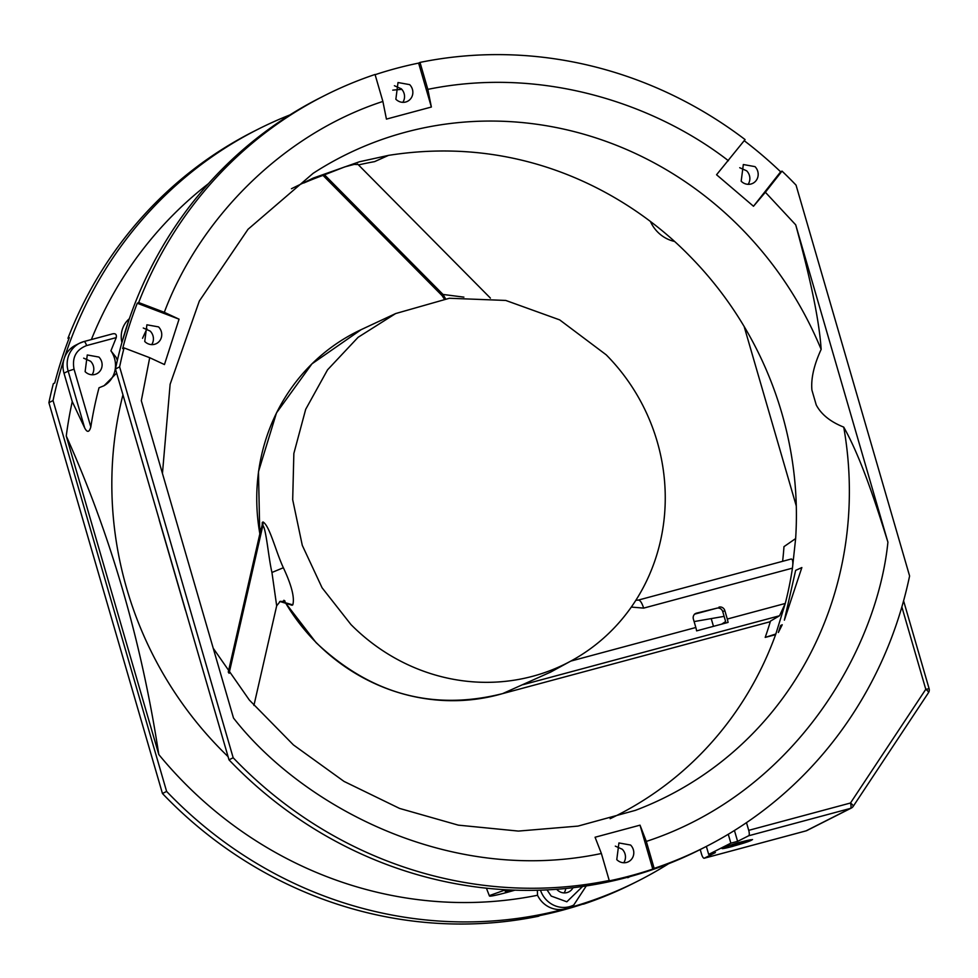 <?xml version="1.0" encoding="UTF-8"?>
<svg xmlns="http://www.w3.org/2000/svg" width="978" height="978" viewBox="0 0 978 978"><rect width="100%" height="100%" fill="white"/><g stroke="black" fill="none" stroke-linecap="round" stroke-linejoin="round"><path stroke-width="1.47" d="M228.082 756.642A362.141 343.425 -116.8 0 1 221.737 750.383A362.141 343.425 -116.8 0 1 122.947 394.782M116.651 373.107L104.084 385.699L99.022 387.777A382.997 363.205 63.2 0 0 90.82 426.934L74.047 369.195C71.895 357.557 76.076 349.696 86.565 345.589A4.902 1.528 -105 0 0 83.912 341.554L111.48 334.158C115.257 332.96 116.847 334.109 116.248 337.606L110.917 350.821A24.487 23.215 -116.8 0 1 114.499 358.315A24.487 23.215 -116.8 0 1 103.521 385.98M110.917 350.821L116.186 357.459L117.36 360.344M154.573 344.293A10.526 9.988 63.2 0 0 158.546 326.896L146.896 324.806L144.744 341.493A10.526 9.988 63.2 0 0 154.573 344.293M143.277 327.997L150.233 331.114A10.526 9.988 -116.8 0 1 151.688 344.611M405.699 102.018A10.526 9.988 63.2 0 0 409.66 84.634L398.009 82.531L395.858 99.23A10.526 9.988 63.2 0 0 405.699 102.018M394.403 85.722L401.347 88.839A10.526 9.988 -116.8 0 1 402.802 102.348M751.018 184.011A10.526 9.988 63.2 0 0 754.992 166.627L743.329 164.524L741.177 181.211A10.526 9.988 63.2 0 0 751.018 184.011M739.723 167.715L746.666 170.832A10.526 9.988 -116.8 0 1 748.133 184.329M90.82 426.934C89.242 432.447 87.189 432.765 84.658 427.887L72.25 401.603A401.579 380.821 63.2 0 0 66.26 435.992C110.673 535.076 141.517 641.25 158.803 754.539A401.579 380.821 63.2 0 0 184.793 783.329A401.579 380.821 63.2 0 0 537.533 895.261L537.35 890.249M289.855 114.952A421.163 399.403 63.2 0 0 257.935 129.292A421.163 399.403 63.2 0 0 64.157 358.645A421.163 399.403 63.2 0 0 53.056 400.564L166.615 791.422A421.163 399.403 63.2 0 0 565.333 908.782A24.487 23.215 -116.8 0 1 542.46 902.278A24.487 23.215 -116.8 0 1 537.533 895.261M53.056 400.564L48.9 402.667A421.163 399.403 -116.8 0 1 53.338 383.694L54.731 382.985A421.163 399.403 -116.8 0 1 69.34 337.618L67.947 338.315A421.163 399.403 -116.8 0 1 253.767 131.394L257.935 129.292M94.952 374.452A10.526 9.988 63.2 0 0 98.925 357.068L87.274 354.965L85.123 371.652A10.526 9.988 63.2 0 0 94.952 374.452M83.656 358.156L90.599 361.273A10.526 9.988 -116.8 0 1 92.066 374.77M626.617 862.437A10.526 9.988 63.2 0 0 630.59 845.041L618.927 842.95L616.776 859.638A10.526 9.988 63.2 0 0 626.617 862.437M615.321 846.141L622.265 849.259A10.526 9.988 -116.8 0 1 623.732 862.755M418.621 63.105L431.371 107.03L386.432 119.108L382.887 101.443L375.051 74.475A421.163 399.403 63.2 0 0 324.488 95.624L320.332 97.727A421.163 399.403 63.2 0 0 126.553 327.08A421.163 399.403 63.2 0 0 115.453 368.999L229.011 759.857L233.167 757.742A421.163 399.403 63.2 0 0 609.221 880.469L607.827 881.166A421.163 399.403 63.2 0 0 652.778 869.087L654.16 868.391A421.163 399.403 63.2 0 0 704.735 847.241A421.163 399.403 63.2 0 0 909.601 575.981L796.043 185.123A421.163 399.403 -116.8 0 0 790.713 179.646A421.163 399.403 63.2 0 0 782.021 171.113L780.64 171.81L753.5 206.26L716.556 174.744L745.077 139.585A421.163 399.403 63.2 0 0 420.002 62.409L418.621 63.105A421.163 399.403 63.2 0 0 395.943 68.46A421.163 399.403 63.2 0 0 375.124 74.695M233.167 757.742L119.622 366.884L115.453 368.999M119.622 366.884A421.163 399.403 -116.8 0 1 124.059 347.911L149.707 357.704L141.309 400.687L233.497 718.023C301.114 804.955 448.499 885.762 601.384 853.501L609.221 880.469M324.488 95.624A421.163 399.403 63.2 0 0 138.668 302.544L137.275 303.241A421.163 399.403 63.2 0 0 122.666 348.62L124.059 347.911M556.678 889.283L557.154 889.797A10.526 9.988 63.2 0 0 573.01 887.718M564.098 892.914A10.526 9.988 63.2 0 0 565.749 888.501M782.229 624.759L778.354 632.497L780.652 625.48L782.229 624.759M801.85 567.546L784.38 620.15L795.64 570.382L801.85 567.546M291.468 188.717L313.253 178.069L359.439 161.761L388.498 155.38C530.382 132.984 635.908 200.832 689.245 255.564A353.095 334.843 -116.8 0 1 781.813 413.119A353.095 334.843 -116.8 0 1 795.64 538.585L792.449 568.145A353.095 334.843 -116.8 0 1 785.261 603.463L775.847 634.001A353.095 334.843 -116.8 0 1 610.162 818.696M654.16 868.391L646.324 841.422C794.454 792.803 876.948 650.223 887.914 542.179C875.347 501.873 860.628 457.068 843.733 427.117C830.395 421.799 821.239 414.415 816.239 404.953L811.923 390.124C810.86 378.669 813.928 365.1 821.153 349.39C818.843 313.852 806.471 264.427 795.713 224.842L765.371 192.263L782.021 171.113M657.216 441.665A194.671 184.61 63.2 0 0 606.177 354.806L559.673 319.879L505.76 300.442L449.379 298.266L395.638 313.559L358.107 337.3L327.532 369.843L305.686 409.33L293.852 453.486L292.691 499.721L302.288 545.357L322.08 587.778L350.943 624.539A194.671 184.61 63.2 0 0 571.323 660.81A194.671 184.61 63.2 0 0 657.216 441.665M388.498 155.38L374.562 161.639A353.095 334.843 63.2 0 0 358.498 164.94M323.302 175.282L344.794 166.883L354.268 164.377L357.056 164.524M142.543 338.302A362.141 343.425 -116.8 0 1 146.945 328.84M159.206 519.99L185.465 610.345M208.461 183.644A401.579 380.821 63.2 0 0 91.382 339.549M158.803 754.539L66.26 435.992M72.25 401.603L63.998 373.205A24.487 23.215 -116.8 0 1 64.157 358.645A24.487 23.215 -116.8 0 1 75.416 345.32L79.585 343.217A24.487 23.215 63.2 0 0 68.167 371.102L63.998 373.205M700.211 849.527L701.568 854.197A4.902 1.528 -105 0 0 704.233 858.232A4.902 1.528 -105 0 0 704.319 858.195L715.419 852.584L708.671 854.393L730.859 843.17L728.268 834.271M706.36 846.422L708.671 854.393M734.441 830.493L737.608 841.361L748.696 835.75A4.902 1.528 -105 0 0 748.72 830.346L746.483 822.657M505.773 889.748L490.491 895.2A24.487 1.504 163.8 0 0 489.452 896.007A24.487 1.504 163.8 0 0 514.954 890.151M229.011 759.857A421.163 399.403 63.2 0 0 627.729 877.217A421.163 399.403 63.2 0 0 700.578 849.356L704.735 847.241M401.824 89.365A421.163 399.403 63.2 0 0 392.753 90.147M540.479 890.151A24.487 23.215 63.2 0 0 546.616 900.176A24.487 23.215 63.2 0 0 569.489 906.679A24.487 23.215 63.2 0 0 573.731 905.053L569.563 907.156A24.487 23.215 -116.8 0 1 565.333 908.782A421.163 399.403 63.2 0 0 638.182 880.921A421.163 399.403 63.2 0 0 668.646 863.696M638.182 880.921L634.013 883.024A421.163 399.403 -116.8 0 1 583.45 904.161L584.832 903.464A421.163 399.403 -116.8 0 1 539.893 915.542L538.499 916.239A421.163 399.403 -116.8 0 1 162.458 793.525L166.615 791.422M48.9 402.667L162.458 793.525M737.608 841.361L730.859 843.17M741.801 841.789L752.534 839.576L732.791 846.349A15.917 0.978 -16.2 0 1 722.021 848.439A15.917 0.978 -16.2 0 1 741.801 841.789M718.977 607.106A4.902 4.645 63.2 0 1 723.549 608.414A4.902 4.645 -116.8 0 1 724.845 610.602L727.29 619.037A9.792 3.044 -105 0 1 728.072 622.424L696.605 630.871A9.792 3.044 -105 0 0 695.835 627.497L693.378 619.05A4.902 4.645 -116.8 0 1 696.507 613.145L716.898 608.169A4.902 4.645 63.2 0 1 722.754 611.653L725.639 621.568L721.666 624.147M511.714 890.041L505.21 891.423L508.866 889.907M149.707 357.704L164.451 364.549L179.06 319.17L137.275 303.241M780.64 171.81A421.163 399.403 63.2 0 0 744.209 140.685M744.136 326.469L796.288 505.993M674.417 241.419A34.279 32.506 -116.8 0 1 650.48 221.603M67.947 338.315L68.925 338.681M887.914 542.179L795.713 224.842M928.892 688.793L925.787 689.294L901.863 606.947M704.319 858.195L806.08 830.848L850.457 808.403A4.902 4.645 63.2 0 0 852.999 806.557A4.902 1.369 -146.5 0 0 853.171 806.41A4.902 1.369 -146.5 0 0 850.481 803.011L925.787 689.294A4.902 1.369 33.5 0 1 928.477 692.705A4.902 1.369 33.5 0 1 928.305 692.852M652.778 869.087L640.015 825.163L595.064 837.241L601.384 853.501M716.898 608.169L694.71 614.123M640.015 825.163L646.324 841.422M765.371 192.263L753.5 206.26M728.414 160.734C658.182 106.199 545.284 65.367 427.838 89.365L431.371 107.03M138.668 302.544L164.316 312.324L179.06 319.17M427.838 89.365L420.002 62.409M502.533 693.634L502.655 693.598A195.869 185.747 -116.8 0 1 316.187 642.558A195.869 185.747 -116.8 0 1 285.686 603.133L316.041 642.583C370.638 694.16 432.826 711.177 502.582 693.622L770.309 621.69L502.655 693.598L550.81 672.008M713.475 626.348L711.483 619.514A4.902 4.645 63.2 0 0 711.14 618.622M723.365 847.816C716.947 850.848 746.544 842.902 751.226 840.322A15.183 0.941 163.8 0 0 751.874 839.833A15.183 0.941 163.8 0 0 739.344 842.51A15.183 0.941 163.8 0 0 723.365 847.816L722.718 848.305L722.51 847.608M322.923 175.306L442.154 295.686L443.022 294.451L463.902 297.141M323.009 175.392A353.095 334.843 63.2 0 0 303.742 183.02L303.376 182.642M303.742 183.02L313.253 178.069M228.265 672.094L261.04 528.609L262.874 525.418L229.096 673.304M775.847 634.001L765.199 637.399L775.603 634.685M259.867 533.878L263.009 521.959C269.72 525.809 275.625 551.127 283.363 567.741C291.627 585.37 294.769 597.754 292.789 604.881L285.686 603.133L284.525 600.908M782.62 561.299A353.095 334.843 -116.8 0 0 783.977 546.641L795.64 538.585M731.104 845.603L744.588 841.985L731.104 845.603M727.29 619.037L785.261 603.463L779.539 615.761L770.481 621.091A353.095 334.843 -116.8 0 1 765.199 637.399M643.658 608.12C641.886 602.656 640.064 599.979 638.231 600.113L791.165 559.013C792.791 559.098 793.219 562.142 792.449 568.145L643.658 608.12L631.323 607.069M262.3 522.374L262.165 525.834L228.644 672.644M263.009 521.959L262.874 525.418C266.26 529.245 268.473 557.68 271.945 572.472L276.676 605.822L280.295 601.287L292.789 604.881M736.63 843.977L737.009 844.637M162.446 473.438L170.135 384.244L199.316 301.077L248.033 229.28L313.107 173.351A358.816 340.283 -116.8 0 1 740.468 227.581C775.224 262.825 802.107 303.424 821.153 349.39M843.733 427.117A358.816 340.283 -116.8 0 1 635.382 810.359L578.035 826.092L518.401 831.08L458.291 825.139L399.55 808.415L344.024 781.41L293.424 744.918L249.366 700.077L213.228 648.255M84.658 427.887L68.167 371.102L74.047 369.195M86.565 345.589L116.248 337.606M111.48 334.158L84.01 341.542M121.92 342.52A24.487 23.215 -116.8 0 1 129.34 318.718L121.785 342.985M83.912 341.554A4.902 1.528 -105 0 0 83.815 341.591A24.487 23.215 63.2 0 0 79.585 343.217L83.912 341.554M748.72 830.346L850.481 803.011A4.902 1.528 75 0 1 850.457 808.403L748.696 835.75M704.233 858.232L805.994 830.884A4.902 4.902 0 0 0 806.923 830.53A4.902 4.645 63.2 0 1 806.08 830.848A4.902 1.528 75 0 1 805.994 830.884A4.902 1.528 75 0 1 805.896 830.897M582.595 886.471L566.837 901.789L551.213 896.08L547.008 889.882M722.754 611.653L724.845 610.602M382.887 101.443C280.331 134.891 198.338 221.211 164.316 312.324M259.855 533.805A195.869 185.747 -116.8 0 1 361.163 329.647L311.933 363.865L276.481 412.912L258.473 471.689L259.781 534.11M694.429 614.196L696.507 613.145M323.547 174.879L442.313 294.781L444.77 298.877M570.785 661.104L695.835 627.497M779.539 615.761L523.279 684.624M324.244 174.536L443.022 294.451L445.552 298.767M283.363 567.741L271.945 572.472M279.965 601.482L292.08 605.26M791.165 559.013L638.231 600.113M489.452 896.007L486.421 888.183M629.966 876.606L627.803 877.694M573.731 905.053L586.287 885.921M806.923 830.53L851.3 808.072A4.902 4.902 0 0 0 853.171 806.41L928.477 692.705A4.902 4.902 0 0 0 929.1 688.634L903.586 600.834M694.111 621.58L724.123 616.36M571.323 660.81L550.431 672.216M395.65 313.559L361.163 329.647M638.341 600.064L635.834 600.333M283.877 600.272L285.001 601.054L279.598 601.678M442.154 295.686L444.244 298.95M253.913 705.456L276.676 605.822M357.606 164.035L490.394 298.094"/></g></svg>
